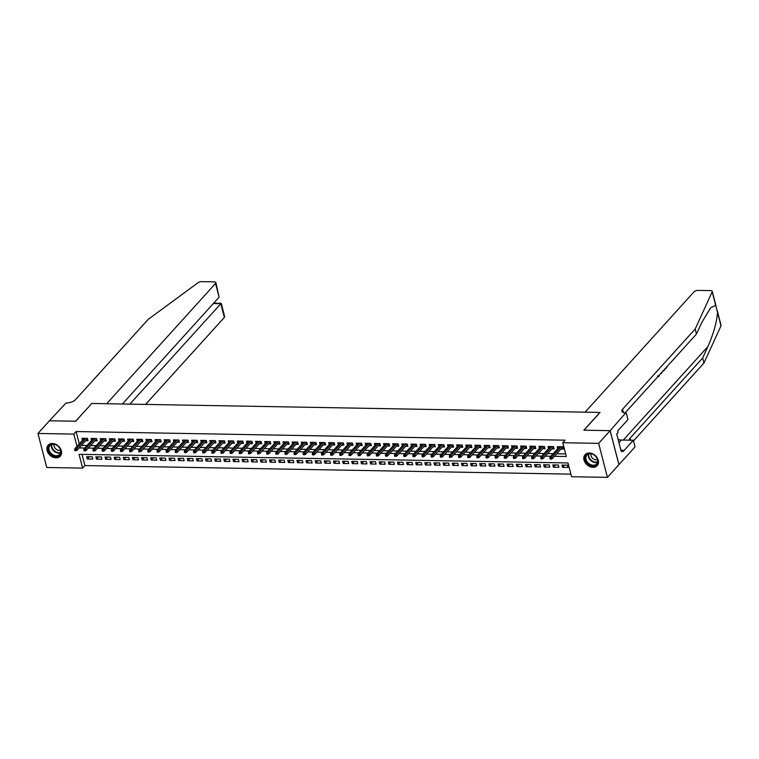 <?xml version="1.0" encoding="UTF-8"?>
<svg xmlns="http://www.w3.org/2000/svg" width="759" height="759" viewBox="0 0 759 759"><rect width="100%" height="100%" fill="white"/><g stroke="black" fill="none" stroke-linecap="round" stroke-linejoin="round"><path stroke-width="1.14" d="M52.371 443.512A8.188 6.214 42.2 0 1 60.255 448.284A8.188 6.214 42.2 0 1 60.303 456.178A8.188 6.214 42.2 0 1 56.081 457.848A8.188 6.214 42.2 0 1 48.196 453.066A8.188 6.214 42.2 0 1 48.159 445.182A8.188 6.214 42.2 0 1 52.371 443.512M589.297 452.981A8.188 6.214 42.2 0 1 597.181 457.762A8.188 6.214 42.2 0 1 597.229 465.647A8.188 6.214 42.2 0 1 593.007 467.326A8.188 6.214 42.2 0 1 585.123 462.544A8.188 6.214 42.2 0 1 585.085 454.65A8.188 6.214 42.2 0 1 589.297 452.981M37.95 433.465L49.439 420.771L75.71 421.236L91.792 403.465L599.933 412.431L583.851 430.201L610.122 430.666L618.917 464.679L607.437 477.364L571.565 476.737L567.998 462.943L79.05 454.318L82.617 468.104L46.745 467.478L37.95 433.465L73.822 434.101L76.991 446.349M82.019 454.375L84.913 465.571L570.891 474.147M84.913 465.571L82.617 468.104M85.748 440.647L88.035 440.685L87.437 438.389L81.953 438.294L82.475 440.296M94.884 440.808L97.171 440.846L96.573 438.55L91.089 438.455L91.611 440.457M104.021 440.97L106.307 441.007L105.719 438.711L100.235 438.617L100.748 440.618M113.167 441.131L115.453 441.169L114.856 438.873L109.372 438.778L109.884 440.78M122.303 441.292L124.59 441.33L123.992 439.034L118.508 438.939L119.03 440.941M131.44 441.453L133.726 441.491L133.138 439.195L127.654 439.1L128.167 441.102M140.576 441.615L142.872 441.653L142.275 439.357L136.791 439.262L137.303 441.264M149.722 441.776L152.009 441.814L151.411 439.518L145.927 439.423L146.449 441.425M158.859 441.937L161.145 441.975L160.547 439.679L155.064 439.584L155.586 441.586M167.995 442.099L170.282 442.136L169.693 439.841L164.21 439.746L164.722 441.747M177.141 442.26L179.428 442.298L178.83 440.002L173.346 439.907L173.858 441.909M186.278 442.421L188.564 442.459L187.966 440.163L182.483 440.068L183.004 442.07M195.414 442.582L197.701 442.62L197.112 440.324L191.629 440.229L192.141 442.231M204.55 442.744L206.846 442.782L206.249 440.486L200.765 440.391L201.277 442.393M213.696 442.905L215.983 442.943L215.385 440.647L209.901 440.552L210.423 442.554M222.833 443.066L225.119 443.104L224.522 440.808L219.038 440.713L219.56 442.715M231.969 443.228L234.256 443.265L233.668 440.97L228.184 440.875L228.696 442.877M241.115 443.389L243.402 443.427L242.804 441.131L237.32 441.036L237.833 443.038M250.252 443.55L252.538 443.588L251.941 441.292L246.457 441.197L246.979 443.199M259.388 443.711L261.675 443.749L261.087 441.453L255.603 441.358L256.115 443.36M268.525 443.873L270.811 443.911L270.223 441.615L264.739 441.52L265.252 443.522M277.671 444.034L279.957 444.072L279.359 441.776L273.876 441.681L274.397 443.683M286.807 444.195L289.094 444.233L288.496 441.937L283.012 441.842L283.534 443.844M295.944 444.357L298.23 444.394L297.642 442.099L292.158 442.004L292.67 444.006M305.08 444.518L307.376 444.556L306.778 442.26L301.295 442.165L301.807 444.167M314.226 444.679L316.512 444.717L315.915 442.421L310.431 442.326L310.953 444.319M323.362 444.84L325.649 444.878L325.061 442.582L319.577 442.488L320.089 444.48M332.499 445.002L334.785 445.04L334.197 442.744L328.713 442.649L329.226 444.641M341.645 445.163L343.931 445.201L343.334 442.905L337.85 442.81L338.372 444.802M350.781 445.324L353.068 445.362L352.47 443.066L346.986 442.971L347.508 444.964M359.918 445.486L362.204 445.524L361.616 443.228L356.132 443.133L356.645 445.125M369.054 445.647L371.35 445.685L370.753 443.389L365.269 443.294L365.781 445.286M378.2 445.808L380.487 445.846L379.889 443.55L374.405 443.455L374.927 445.448M387.337 445.969L389.623 446.007L389.035 443.711L383.551 443.617L384.063 445.609M396.473 446.131L398.76 446.169L398.171 443.873L392.688 443.778L393.2 445.77M405.619 446.292L407.906 446.33L407.308 444.034L401.824 443.939L402.346 445.931M414.756 446.453L417.042 446.491L416.444 444.195L410.961 444.1L411.482 446.093M423.892 446.615L426.178 446.653L425.59 444.357L420.106 444.262L420.619 446.254M433.028 446.776L435.324 446.814L434.727 444.518L429.243 444.423L429.755 446.415M442.174 446.937L444.461 446.975L443.863 444.679L438.379 444.584L438.901 446.577M451.311 447.098L453.597 447.136L453.009 444.84L447.525 444.746L448.038 446.738M460.447 447.26L462.734 447.298L462.146 445.002L456.662 444.907L457.174 446.899M469.593 447.421L471.88 447.459L471.282 445.163L465.798 445.068L466.32 447.06M478.73 447.582L481.016 447.62L480.419 445.324L474.935 445.229L475.457 447.222M487.866 447.744L490.153 447.782L489.564 445.486L484.081 445.391L484.593 447.383M497.003 447.905L499.299 447.943L498.701 445.647L493.217 445.552L493.729 447.544M506.149 448.066L508.435 448.104L507.837 445.808L502.354 445.713L502.875 447.706M515.285 448.227L517.572 448.265L516.983 445.969L511.5 445.875L512.012 447.867M524.422 448.389L526.708 448.427L526.12 446.131L520.636 446.036L521.148 448.028M533.568 448.55L535.854 448.588L535.256 446.292L529.773 446.197L530.294 448.189M542.704 448.711L544.99 448.749L544.393 446.453L538.909 446.358L539.431 448.351M551.84 448.873L554.127 448.911L553.539 446.615L548.055 446.52L548.567 448.512M564.582 465.115L562.542 467.364L568.026 467.459L567.428 465.163L561.945 465.068L562.542 467.364M555.436 464.954L553.396 467.202L558.88 467.297L558.292 465.001L552.808 464.906L553.396 467.202M546.3 464.793L544.26 467.041L549.744 467.136L549.155 464.84L543.672 464.745L544.26 467.041M537.163 464.631L535.123 466.88L540.607 466.975L540.01 464.679L534.526 464.584L535.123 466.88M528.017 464.47L525.987 466.719L531.471 466.813L530.873 464.517L525.389 464.423L525.987 466.719M518.881 464.309L516.841 466.557L522.325 466.652L521.737 464.356L516.253 464.261L516.841 466.557M509.744 464.147L507.705 466.396L513.188 466.491L512.591 464.195L507.107 464.1L507.705 466.396M500.608 463.986L498.568 466.235L504.052 466.33L503.454 464.034L497.97 463.939L498.568 466.235M491.462 463.825L489.422 466.073L494.906 466.168L494.318 463.872L488.834 463.777L489.422 466.073M482.326 463.664L480.286 465.912L485.769 466.007L485.181 463.711L479.697 463.616L480.286 465.912M473.189 463.502L471.149 465.751L476.633 465.846L476.035 463.55L470.552 463.455L471.149 465.751M464.043 463.341L462.013 465.59L467.497 465.684L466.899 463.388L461.415 463.294L462.013 465.59M454.907 463.18L452.867 465.428L458.351 465.523L457.762 463.227L452.279 463.132L452.867 465.428M445.77 463.018L443.73 465.267L449.214 465.362L448.616 463.066L443.133 462.971L443.73 465.267M436.634 462.857L434.594 465.106L440.078 465.201L439.48 462.905L433.996 462.81L434.594 465.106M427.488 462.696L425.448 464.944L430.932 465.039L430.344 462.743L424.86 462.648L425.448 464.944M418.351 462.535L416.312 464.783L421.795 464.878L421.207 462.582L415.723 462.487L416.312 464.783M409.215 462.373L407.175 464.622L412.659 464.717L412.061 462.421L406.577 462.326L407.175 464.622M400.069 462.212L398.039 464.461L403.522 464.555L402.925 462.259L397.441 462.165L398.039 464.461M390.932 462.051L388.893 464.299L394.376 464.394L393.788 462.098L388.304 462.003L388.893 464.299M381.796 461.889L379.756 464.138L385.24 464.233L384.642 461.937L379.158 461.842L379.756 464.138M372.66 461.728L370.62 463.977L376.103 464.072L375.506 461.776L370.022 461.681L370.62 463.977M363.514 461.567L361.483 463.815L366.958 463.91L366.369 461.614L360.886 461.519L361.483 463.815M354.377 461.406L352.337 463.654L357.821 463.749L357.233 461.453L351.749 461.358L352.337 463.654M345.241 461.244L343.201 463.493L348.685 463.588L348.087 461.292L342.603 461.197L343.201 463.493M336.095 461.083L334.064 463.332L339.548 463.426L338.95 461.13L333.467 461.036L334.064 463.332M326.958 460.922L324.918 463.17L330.402 463.265L329.814 460.969L324.33 460.874L324.918 463.17M317.822 460.76L315.782 463.009L321.266 463.104L320.668 460.808L315.184 460.713L315.782 463.009M308.685 460.599L306.645 462.848L312.129 462.943L311.532 460.647L306.048 460.552L306.645 462.848M299.539 460.438L297.509 462.686L302.983 462.781L302.395 460.485L296.911 460.39L297.509 462.686M290.403 460.277L288.363 462.525L293.847 462.62L293.259 460.324L287.775 460.229L288.363 462.525M281.266 460.115L279.227 462.364L284.71 462.459L284.113 460.163L278.629 460.068L279.227 462.364M272.12 459.954L270.09 462.203L275.574 462.297L274.976 460.001L269.492 459.907L270.09 462.203M262.984 459.793L260.944 462.041L266.428 462.136L265.84 459.84L260.356 459.745L260.944 462.041M253.848 459.631L251.808 461.88L257.292 461.975L256.694 459.679L251.21 459.584L251.808 461.88M244.711 459.47L242.671 461.719L248.155 461.814L247.557 459.518L242.074 459.423L242.671 461.719M235.565 459.309L233.535 461.557L239.009 461.652L238.421 459.356L232.937 459.261L233.535 461.557M226.429 459.148L224.389 461.396L229.873 461.491L229.284 459.195L223.801 459.1L224.389 461.396M217.292 458.986L215.252 461.235L220.736 461.33L220.138 459.034L214.655 458.939L215.252 461.235M208.156 458.825L206.116 461.074L211.6 461.168L211.002 458.872L205.518 458.778L206.116 461.074M199.01 458.664L196.97 460.912L202.454 461.007L201.866 458.711L196.382 458.616L196.97 460.912M189.873 458.502L187.834 460.751L193.317 460.846L192.72 458.55L187.236 458.455L187.834 460.751M180.737 458.341L178.697 460.59L184.181 460.685L183.583 458.389L178.099 458.294L178.697 460.59M171.591 458.18L169.561 460.428L175.044 460.523L174.447 458.227L168.963 458.132L169.561 460.428M162.454 458.019L160.415 460.267L165.898 460.362L165.31 458.066L159.826 457.971L160.415 460.267M153.318 457.857L151.278 460.106L156.762 460.201L156.164 457.905L150.68 457.81L151.278 460.106M144.182 457.696L142.142 459.945L147.625 460.039L147.028 457.743L141.544 457.649L142.142 459.945M135.036 457.535L132.996 459.783L138.48 459.878L137.891 457.582L132.408 457.487L132.996 459.783M125.899 457.373L123.859 459.622L129.343 459.717L128.745 457.421L123.262 457.326L123.859 459.622M116.763 457.212L114.723 459.461L120.207 459.556L119.609 457.26L114.125 457.165L114.723 459.461M107.617 457.051L105.586 459.299L111.07 459.394L110.472 457.098L104.989 457.003L105.586 459.299M98.48 456.89L96.44 459.138L101.924 459.233L101.336 456.937L95.852 456.842L96.44 459.138M92.19 456.776L86.706 456.681L87.304 458.977L92.788 459.072L92.19 456.776M554.402 456.301L566.328 456.51L562.77 442.725L565.066 440.182L76.118 431.558L79.287 443.806M81.469 445.381L87.067 445.476M90.606 445.542L96.203 445.637M99.742 445.704L105.34 445.799M108.879 445.865L114.476 445.96M118.025 446.026L123.622 446.121M127.161 446.188L132.759 446.283M136.297 446.349L141.895 446.444M145.443 446.51L151.041 446.605M154.58 446.671L160.177 446.766M163.716 446.833L169.314 446.928M172.853 446.994L178.45 447.089M181.999 447.155L187.596 447.25M191.135 447.317L196.733 447.412M200.272 447.478L205.869 447.573M209.418 447.639L215.015 447.734M218.554 447.801L224.152 447.895M227.691 447.962L233.288 448.057M236.827 448.123L242.425 448.218M245.973 448.284L251.571 448.379M255.109 448.446L260.707 448.541M264.246 448.607L269.843 448.702M273.392 448.768L278.989 448.863M282.528 448.93L288.126 449.024M291.665 449.091L297.262 449.186M300.801 449.252L306.399 449.347M309.947 449.413L315.545 449.508M319.084 449.575L324.681 449.67M328.22 449.736L333.818 449.831M337.357 449.897L342.964 449.992M346.502 450.059L352.1 450.153M355.639 450.22L361.237 450.315M364.775 450.381L370.373 450.476M373.921 450.542L379.519 450.637M383.058 450.704L388.655 450.799M392.194 450.865L397.792 450.96M401.331 451.026L406.938 451.121M410.477 451.188L416.074 451.282M419.613 451.349L425.211 451.444M428.75 451.51L434.347 451.605M437.896 451.671L443.493 451.766M447.032 451.833L452.63 451.928M456.168 451.994L461.766 452.089M465.305 452.146L470.912 452.25M474.451 452.307L480.049 452.411M483.587 452.468L489.185 452.573M492.724 452.63L498.321 452.734M501.87 452.791L507.467 452.895M511.006 452.952L516.604 453.057M520.143 453.114L525.74 453.218M529.279 453.275L534.886 453.379M538.425 453.436L544.023 453.54M547.562 453.597L553.159 453.702M556.698 453.759L565.664 453.92M560.977 449.034L563.273 449.072L562.675 446.776L557.191 446.681L557.704 448.673M610.122 430.666L598.633 443.36L607.437 477.364M76.118 431.558L73.822 434.101M562.77 442.725L598.633 443.36M79.164 447.914L84.761 448.019M88.31 448.076L93.907 448.18M97.446 448.237L103.044 448.341M106.583 448.398L112.18 448.503M115.729 448.56L121.326 448.664M124.865 448.721L130.463 448.825M134.001 448.882L139.599 448.986M143.138 449.043L148.736 449.148M152.284 449.205L157.881 449.309M161.42 449.366L167.018 449.47M170.557 449.527L176.154 449.632M179.693 449.689L185.3 449.793M188.839 449.85L194.437 449.954M197.976 450.011L203.573 450.115M207.112 450.172L212.71 450.277M216.258 450.334L221.856 450.438M225.395 450.495L230.992 450.59M234.531 450.656L240.129 450.751M243.667 450.818L249.275 450.912M252.813 450.979L258.411 451.074M261.95 451.14L267.548 451.235M271.086 451.301L276.684 451.396M280.232 451.463L285.83 451.558M289.369 451.624L294.966 451.719M298.505 451.785L304.103 451.88M307.642 451.947L313.249 452.041M316.788 452.108L322.385 452.203M325.924 452.269L331.522 452.364M335.061 452.43L340.658 452.525M344.207 452.592L349.804 452.687M353.343 452.753L358.941 452.848M362.479 452.914L368.077 453.009M371.616 453.076L377.223 453.17M380.762 453.237L386.359 453.332M389.898 453.398L395.496 453.493M399.035 453.559L404.632 453.654M408.181 453.721L413.778 453.816M417.317 453.882L422.915 453.977M426.454 454.043L432.051 454.138M435.59 454.205L441.197 454.299M444.736 454.366L450.334 454.461M453.873 454.527L459.47 454.622M463.009 454.688L468.607 454.783M472.155 454.85L477.753 454.945M481.291 455.011L486.889 455.106M490.428 455.172L496.025 455.267M499.564 455.334L505.171 455.428M508.71 455.495L514.308 455.59M517.847 455.656L523.444 455.751M526.983 455.817L532.581 455.912M536.129 455.979L541.727 456.074M545.266 456.14L550.863 456.235M89.344 456.728L87.304 458.977M550.825 458.189L549.914 458.17L550.152 459.091L551.062 459.11L550.825 458.189L551.698 457.165L550.047 457.136L559.478 446.719M561.129 446.747L551.698 457.165L552.125 458.825L562.751 447.079M551.062 459.11L552.125 458.825M550.047 457.136L549.914 458.17M587.049 454.318A7.087 5.379 42.2 0 1 596.062 456.738A7.087 5.379 42.2 0 1 595.995 465.172A7.087 5.379 42.2 0 1 586.982 462.753A7.087 5.379 42.2 0 1 587.049 454.318M595.891 464.517A6.565 4.981 -137.8 0 0 596.621 463.901A6.565 4.981 -137.8 0 0 595.54 456.244A6.565 4.981 -137.8 0 0 587.608 454.47A6.565 4.981 -137.8 0 0 586.887 455.087A6.565 4.981 -137.8 0 0 587.959 462.743A6.565 4.981 -137.8 0 0 595.891 464.517M585.606 454.157A8.14 6.167 -137.8 0 0 585.493 454.28A8.14 6.167 -137.8 0 0 586.821 463.777A8.14 6.167 -137.8 0 0 596.659 465.979A8.14 6.167 -137.8 0 0 597.561 465.21A8.14 6.167 -137.8 0 0 597.675 465.077L597.561 465.21M618.585 441.273L618.3 440.182M591.014 453.806A4.677 3.539 -137.8 0 0 592.732 458.417A4.677 3.539 -137.8 0 0 597.485 459.66M50.122 444.84A7.087 5.379 42.2 0 1 59.136 447.26A7.087 5.379 42.2 0 1 59.069 455.704A7.087 5.379 42.2 0 1 50.056 453.284A7.087 5.379 42.2 0 1 50.122 444.84M58.965 455.039A6.565 4.981 -137.8 0 0 59.695 454.423A6.565 4.981 -137.8 0 0 58.614 446.766A6.565 4.981 -137.8 0 0 50.682 444.992A6.565 4.981 -137.8 0 0 49.961 445.609A6.565 4.981 -137.8 0 0 51.033 453.275A6.565 4.981 -137.8 0 0 58.965 455.039M48.567 444.812L48.661 444.698A8.14 6.167 -137.8 0 0 48.567 444.812A8.14 6.167 -137.8 0 0 49.895 454.309A8.14 6.167 -137.8 0 0 59.733 456.501A8.14 6.167 -137.8 0 0 60.635 455.732A8.14 6.167 -137.8 0 0 60.748 455.599M54.088 444.338A4.677 3.539 -137.8 0 0 55.805 448.939A4.677 3.539 -137.8 0 0 60.559 450.182M665.415 368.362A13.681 10.37 -137.8 0 0 665.51 368.561L665.776 367.973M662.854 370.772L663.442 370.724M717.179 310.393L721.05 325.355A3.15 1.347 165.5 0 1 720.993 325.829L703.972 363.03L702.673 358.001L707.891 346.588C713.612 333.552 716.819 322.148 717.511 312.376L715.671 305.27L710.557 307.869L701.696 322.641L696.477 334.055L625.131 412.858M660.871 373.39L661.412 373.551L661.136 373.086M585.085 412.175L693.992 291.864A3.15 1.347 -14.5 0 1 698.109 290.393L710.585 290.612A3.15 1.347 -14.5 0 1 712.255 291.342A3.15 1.347 -14.5 0 1 712.198 291.817L695.178 329.017L622.57 409.224A7.353 3.14 -14.5 0 0 621.849 411.179A7.353 3.14 -14.5 0 0 625.748 412.887L610.17 430.666L583.984 430.201L600.075 412.441L585.085 412.175M626.251 412.896L627.978 419.566L617.684 430.932L618.063 432.402L616.688 433.93L621.27 451.671L622.655 450.144L623.035 451.614L633.329 440.248L635.046 446.909L618.917 464.679M618.964 464.679L610.17 430.666M696.477 334.055L695.178 329.017M703.972 363.03L633.49 440.884M629.344 440.154A7.353 3.14 -14.5 0 0 629.353 440.173A7.353 3.14 -14.5 0 1 630.065 438.199L702.673 358.001M633.329 440.248L621.403 440.04A11.812 8.956 42.2 0 1 618.12 439.48M622.655 450.144L620.871 450.115M659.618 374.766L658.907 376.407L657.816 376.749M658.907 376.407L657.436 375.971M661.81 372.346L661.412 373.551M665.169 368.637L664.381 370.269L663.271 370.734M663.869 370.724L663.233 370.772M667.711 365.829L665.928 368.561M145.605 404.414L224.351 317.433L220.793 303.695L213.317 303.562M129.865 404.139L221.211 303.296L213.677 303.164M91.659 403.465L106.649 403.731L215.556 283.42A3.15 1.347 -14.5 0 0 215.86 282.585A3.15 1.347 -14.5 0 0 214.19 281.855L201.714 281.636A3.15 1.347 -14.5 0 0 198.004 282.746L148.195 319.368L75.596 399.576A7.353 3.14 165.5 0 1 65.976 403.01L49.392 420.771L75.577 421.236L91.687 403.589M122.389 404.006L219.104 297.167L215.556 283.42M221.22 303.296L224.655 316.598A3.15 1.347 165.5 0 1 224.351 317.433M215.86 282.585L219.104 297.167M541.689 458.028L540.778 458.009L541.015 458.929L541.926 458.948L541.689 458.028L542.552 457.003L540.911 456.975L550.341 446.558M551.983 446.586L542.552 457.003L542.979 458.664L553.615 446.918M541.926 458.948L542.979 458.664M540.911 456.975L540.778 458.009M532.552 457.867L531.632 457.848L531.869 458.768L532.79 458.787L532.552 457.867L533.416 456.842L531.774 456.814L541.205 446.396M542.846 446.425L533.416 456.842L533.843 458.502L544.478 446.757M532.79 458.787L533.843 458.502M531.774 456.814L531.632 457.848M523.406 457.705L522.496 457.686L522.733 458.607L523.644 458.626L523.406 457.705L524.279 456.681L522.628 456.652L532.059 446.235M533.71 446.264L524.279 456.681L524.706 458.341L535.332 446.596M523.644 458.626L524.706 458.341M522.628 456.652L522.496 457.686M514.27 457.544L513.359 457.525L513.596 458.445L514.507 458.464L514.27 457.544L515.133 456.52L513.492 456.491L522.923 446.074M524.564 446.102L515.133 456.52L515.57 458.18L526.196 446.434M514.507 458.464L515.57 458.18M513.492 456.491L513.359 457.525M505.133 457.383L504.213 457.364L504.45 458.284L505.371 458.303L505.133 457.383L505.997 456.358L504.356 456.33L513.786 445.912M515.427 445.941L505.997 456.358L506.424 458.019L517.059 446.273M505.371 458.303L506.424 458.019M504.356 456.33L504.213 457.364M495.988 457.222L495.077 457.203L495.314 458.123L496.225 458.142L495.988 457.222L496.86 456.197L495.219 456.168L504.64 445.751M506.291 445.78L496.86 456.197L497.287 457.857L507.913 446.112M496.225 458.142L497.287 457.857M495.219 456.168L495.077 457.203M486.851 457.06L485.94 457.041L486.177 457.962L487.088 457.981L486.851 457.06L487.724 456.036L486.073 456.007L495.504 445.59M497.154 445.618L487.724 456.036L488.151 457.696L498.777 445.95M487.088 457.981L488.151 457.696M486.073 456.007L485.94 457.041M477.715 456.899L476.804 456.88L477.041 457.8L477.952 457.819L477.715 456.899L478.578 455.874L476.937 455.846L486.367 445.429M488.009 445.457L478.578 455.874L479.005 457.535L489.64 445.789M477.952 457.819L479.005 457.535M476.937 455.846L476.804 456.88M468.578 456.738L467.658 456.719L467.895 457.639L468.815 457.658L468.578 456.738L469.442 455.713L467.8 455.685L477.231 445.267M478.872 445.296L469.442 455.713L469.868 457.373L480.504 445.628M468.815 457.658L469.868 457.373M467.8 455.685L467.658 456.719M459.432 456.576L458.521 456.557L458.759 457.478L459.669 457.497L459.432 456.576L460.305 455.552L458.654 455.523L468.085 445.106M469.736 445.135L460.305 455.552L460.732 457.212L471.358 445.467M459.669 457.497L460.732 457.212M458.654 455.523L458.521 456.557M450.296 456.415L449.385 456.396L449.622 457.316L450.533 457.335L450.296 456.415L451.159 455.391L449.518 455.362L458.948 444.945M460.59 444.973L451.159 455.391L451.596 457.051L462.222 445.305M450.533 457.335L451.596 457.051M449.518 455.362L449.385 456.396M441.159 456.254L440.239 456.235L440.476 457.155L441.396 457.174L441.159 456.254L442.023 455.229L440.381 455.201L449.812 444.783M451.453 444.812L442.023 455.229L442.45 456.89L453.085 445.144M441.396 457.174L442.45 456.89M440.381 455.201L440.239 456.235M432.013 456.093L431.103 456.074L431.34 456.994L432.25 457.013L432.013 456.093L432.886 455.068L431.245 455.039L440.666 444.622M442.317 444.651L432.886 455.068L433.313 456.728L443.939 444.983M432.25 457.013L433.313 456.728M431.245 455.039L431.103 456.074M422.877 455.931L421.966 455.912L422.203 456.833L423.114 456.852L422.877 455.931L423.75 454.907L422.099 454.878L431.529 444.461M433.18 444.489L423.75 454.907L424.177 456.567L434.803 444.821M423.114 456.852L424.177 456.567M422.099 454.878L421.966 455.912M413.74 455.77L412.83 455.751L413.067 456.671L413.978 456.69L413.74 455.77L414.604 454.745L412.962 454.717L422.393 444.3M424.034 444.328L414.604 454.745L415.031 456.406L425.666 444.66M413.978 456.69L415.031 456.406M412.962 454.717L412.83 455.751M404.604 455.609L403.684 455.59L403.921 456.51L404.841 456.529L404.604 455.609L405.467 454.584L403.826 454.556L413.257 444.138M414.898 444.167L405.467 454.584L405.894 456.244L416.53 444.499M404.841 456.529L405.894 456.244M403.826 454.556L403.684 455.59M395.458 455.447L394.547 455.428L394.784 456.349L395.695 456.368L395.458 455.447L396.331 454.423L394.68 454.394L404.111 443.977M405.761 444.006L396.331 454.423L396.758 456.083L407.384 444.338M395.695 456.368L396.758 456.083M394.68 454.394L394.547 455.428M386.322 455.286L385.411 455.267L385.648 456.187L386.559 456.206L386.322 455.286L387.185 454.262L385.544 454.233L394.974 443.816M396.615 443.844L387.185 454.262L387.621 455.922L398.247 444.176M386.559 456.206L387.621 455.922M385.544 454.233L385.411 455.267M377.185 455.125L376.265 455.106L376.502 456.026L377.422 456.045L377.185 455.125L378.048 454.1L376.407 454.072L385.838 443.654M387.479 443.683L378.048 454.1L378.475 455.761L389.111 444.015M377.422 456.045L378.475 455.761M376.407 454.072L376.265 455.106M368.039 454.964L367.128 454.945L367.365 455.865L368.286 455.884L368.039 454.964L368.912 453.939L367.271 453.91L376.692 443.493M378.343 443.522L368.912 453.939L369.339 455.599L379.965 443.854M368.286 455.884L369.339 455.599M367.271 453.91L367.128 454.945M358.903 454.802L357.992 454.783L358.229 455.704L359.14 455.723L358.903 454.802L359.775 453.778L358.125 453.749L367.555 443.332M369.206 443.36L359.775 453.778L360.202 455.438L370.828 443.692M359.14 455.723L360.202 455.438M358.125 453.749L357.992 454.783M349.766 454.641L348.855 454.622L349.093 455.542L350.003 455.561L349.766 454.641L350.63 453.616L348.988 453.588L358.419 443.171M360.06 443.199L350.63 453.616L351.056 455.277L361.692 443.531M350.003 455.561L351.056 455.277M348.988 453.588L348.855 454.622M340.63 454.48L339.709 454.461L339.947 455.381L340.867 455.4L340.63 454.48L341.493 453.455L339.852 453.427L349.282 443.009M350.924 443.038L341.493 453.455L341.92 455.115L352.555 443.37M340.867 455.4L341.92 455.115M339.852 453.427L339.709 454.461M331.484 454.318L330.573 454.299L330.81 455.22L331.721 455.239L331.484 454.318L332.357 453.294L330.706 453.265L340.136 442.848M341.787 442.877L332.357 453.294L332.784 454.954L343.41 443.209M331.721 455.239L332.784 454.954M330.706 453.265L330.573 454.299M322.347 454.157L321.437 454.138L321.674 455.058L322.584 455.077L322.347 454.157L323.211 453.132L321.569 453.104L331 442.687M332.641 442.715L323.211 453.132L323.647 454.793L334.273 443.047M322.584 455.077L323.647 454.793M321.569 453.104L321.437 454.138M313.211 453.996L312.291 453.977L312.528 454.897L313.448 454.916L313.211 453.996L314.074 452.971L312.433 452.943L321.863 442.525M323.505 442.554L314.074 452.971L314.501 454.632L325.137 442.886M313.448 454.916L314.501 454.632M312.433 452.943L312.291 453.977M304.065 453.835L303.154 453.816L303.391 454.736L304.312 454.755L304.065 453.835L304.938 452.81L303.296 452.781L312.717 442.364M314.368 442.393L304.938 452.81L305.365 454.47L315.991 442.725M304.312 454.755L305.365 454.47M303.296 452.781L303.154 453.816M294.928 453.673L294.018 453.654L294.255 454.575L295.166 454.594L294.928 453.673L295.801 452.649L294.15 452.62L303.581 442.203M305.232 442.231L295.801 452.649L296.228 454.309L306.854 442.563M295.166 454.594L296.228 454.309M294.15 452.62L294.018 453.654M285.792 453.512L284.881 453.493L285.118 454.413L286.029 454.432L285.792 453.512L286.655 452.487L285.014 452.459L294.445 442.042M296.086 442.07L286.655 452.487L287.082 454.148L297.718 442.402M286.029 454.432L287.082 454.148M285.014 452.459L284.881 453.493M276.656 453.351L275.735 453.332L275.972 454.252L276.893 454.271L276.656 453.351L277.519 452.326L275.878 452.298L285.308 441.88M286.949 441.909L277.519 452.326L277.946 453.986L288.581 442.241M276.893 454.271L277.946 453.986M275.878 452.298L275.735 453.332M267.51 453.189L266.599 453.17L266.836 454.091L267.747 454.11L267.51 453.189L268.382 452.165L266.732 452.136L276.162 441.719M277.813 441.747L268.382 452.165L268.809 453.825L279.435 442.08M267.747 454.11L268.809 453.825M266.732 452.136L266.599 453.17M258.373 453.028L257.462 453.009L257.699 453.929L258.61 453.948L258.373 453.028L259.246 452.003L257.595 451.975L267.026 441.558M268.667 441.586L259.246 452.003L259.673 453.664L270.299 441.918M258.61 453.948L259.673 453.664M257.595 451.975L257.462 453.009M249.237 452.867L248.316 452.848L248.554 453.768L249.474 453.787L249.237 452.867L250.1 451.842L248.459 451.814L257.889 441.396M259.531 441.425L250.1 451.842L250.527 453.502L261.162 441.757M249.474 453.787L250.527 453.502M248.459 451.814L248.316 452.848M240.091 452.706L239.18 452.687L239.417 453.607L240.337 453.626L240.091 452.706L240.964 451.681L239.322 451.652L248.743 441.235M250.394 441.264L240.964 451.681L241.39 453.341L252.016 441.596M240.337 453.626L241.39 453.341M239.322 451.652L239.18 452.687M230.954 452.544L230.043 452.525L230.281 453.446L231.191 453.465L230.954 452.544L231.827 451.52L230.176 451.491L239.607 441.074M241.258 441.102L231.827 451.52L232.254 453.18L242.88 441.434M231.191 453.465L232.254 453.18M230.176 451.491L230.043 452.525M221.818 452.383L220.907 452.364L221.144 453.284L222.055 453.303L221.818 452.383L222.681 451.358L221.04 451.33L230.47 440.913M232.112 440.941L222.681 451.358L223.108 453.019L233.744 441.273M222.055 453.303L223.108 453.019M221.04 451.33L220.907 452.364M212.681 452.222L211.761 452.203L211.998 453.123L212.918 453.142L212.681 452.222L213.545 451.197L211.903 451.169L221.334 440.751M222.975 440.78L213.545 451.197L213.972 452.857L224.607 441.112M212.918 453.142L213.972 452.857M211.903 451.169L211.761 452.203M203.535 452.06L202.625 452.041L202.862 452.962L203.773 452.981L203.535 452.06L204.408 451.036L202.757 451.007L212.188 440.59M213.839 440.618L204.408 451.036L204.835 452.696L215.461 440.951M203.773 452.981L204.835 452.696M202.757 451.007L202.625 452.041M194.399 451.899L193.488 451.88L193.725 452.8L194.636 452.819L194.399 451.899L195.272 450.874L193.621 450.846L203.051 440.429M204.693 440.457L195.272 450.874L195.699 452.535L206.325 440.789M194.636 452.819L195.699 452.535M193.621 450.846L193.488 451.88M185.262 451.738L184.342 451.719L184.579 452.639L185.5 452.658L185.262 451.738L186.126 450.713L184.484 450.685L193.915 440.267M195.556 440.296L186.126 450.713L186.553 452.373L197.188 440.628M185.5 452.658L186.553 452.373M184.484 450.685L184.342 451.719M176.116 451.577L175.206 451.558L175.443 452.478L176.363 452.497L176.116 451.577L176.989 450.552L175.348 450.523L184.769 440.106M186.42 440.135L176.989 450.552L177.416 452.212L188.052 440.467M176.363 452.497L177.416 452.212M175.348 450.523L175.206 451.558M166.98 451.415L166.069 451.396L166.306 452.317L167.217 452.336L166.98 451.415L167.853 450.391L166.202 450.362L175.633 439.945M177.283 439.973L167.853 450.391L168.28 452.051L178.906 440.305M167.217 452.336L168.28 452.051M166.202 450.362L166.069 451.396M157.844 451.254L156.933 451.235L157.17 452.155L158.081 452.174L157.844 451.254L158.707 450.229L157.066 450.201L166.496 439.784M168.137 439.812L158.707 450.229L159.134 451.89L169.769 440.144M158.081 452.174L159.134 451.89M157.066 450.201L156.933 451.235M148.707 451.093L147.787 451.074L148.024 451.994L148.944 452.013L148.707 451.093L149.57 450.068L147.929 450.04L157.36 439.622M159.001 439.651L149.57 450.068L149.997 451.728L160.633 439.983M148.944 452.013L149.997 451.728M147.929 450.04L147.787 451.074M139.561 450.931L138.65 450.912L138.888 451.833L139.798 451.852L139.561 450.931L140.434 449.907L138.783 449.878L148.214 439.461M149.865 439.489L140.434 449.907L140.861 451.567L151.487 439.822M139.798 451.852L140.861 451.567M138.783 449.878L138.65 450.912M130.425 450.77L129.514 450.751L129.751 451.671L130.662 451.69L130.425 450.77L131.298 449.745L129.647 449.717L139.077 439.3M140.719 439.328L131.298 449.745L131.724 451.406L142.35 439.66M130.662 451.69L131.724 451.406M129.647 449.717L129.514 450.751M121.288 450.609L120.368 450.59L120.605 451.51L121.525 451.529L121.288 450.609L122.152 449.584L120.51 449.556L129.941 439.138M131.582 439.167L122.152 449.584L122.578 451.244L133.214 439.499M121.525 451.529L122.578 451.244M120.51 449.556L120.368 450.59M112.142 450.448L111.231 450.429L111.469 451.349L112.389 451.368L112.142 450.448L113.015 449.423L111.374 449.394L120.795 438.977M122.446 439.006L113.015 449.423L113.442 451.083L124.078 439.338M112.389 451.368L113.442 451.083M111.374 449.394L111.231 450.429M103.006 450.286L102.095 450.267L102.332 451.188L103.243 451.207L103.006 450.286L103.879 449.262L102.228 449.233L111.658 438.816M113.309 438.844L103.879 449.262L104.306 450.922L114.932 439.176M103.243 451.207L104.306 450.922M102.228 449.233L102.095 450.267M93.869 450.125L92.959 450.106L93.196 451.026L94.107 451.045L93.869 450.125L94.733 449.1L93.091 449.072L102.522 438.655M104.163 438.683L94.733 449.1L95.16 450.761L105.795 439.015M94.107 451.045L95.16 450.761M93.091 449.072L92.959 450.106M84.733 449.964L83.813 449.945L84.05 450.865L84.97 450.884L84.733 449.964L85.596 448.939L83.955 448.911L93.385 438.493M95.027 438.522L85.596 448.939L86.023 450.599L96.659 438.854M84.97 450.884L86.023 450.599M83.955 448.911L83.813 449.945M75.587 449.802L74.676 449.783L74.913 450.704L75.824 450.723L75.587 449.802L76.46 448.778L74.809 448.749L84.24 438.332M85.89 438.36L76.46 448.778L76.887 450.438L87.513 438.693M75.824 450.723L76.887 450.438M74.809 448.749L74.676 449.783M597.494 462.278A6.565 4.981 42.2 0 1 590.806 460.533A6.565 4.981 42.2 0 1 588.405 454.062M588.813 453.92A6.347 4.81 -137.8 0 0 591.147 460.163A6.347 4.81 -137.8 0 0 597.589 461.861M60.568 452.81A6.565 4.981 42.2 0 1 53.88 451.064A6.565 4.981 42.2 0 1 51.479 444.584M51.887 444.451A6.347 4.81 -137.8 0 0 54.221 450.694A6.347 4.81 -137.8 0 0 60.663 452.392M707.891 346.588L623.272 440.068M623.424 412.535L622.57 409.224M630.065 438.199L630.577 440.201M720.993 325.829L717.511 312.376M715.671 305.27L712.198 291.817M618.964 442.725L621.403 440.04M716.126 306.304L712.255 291.342"/></g></svg>
